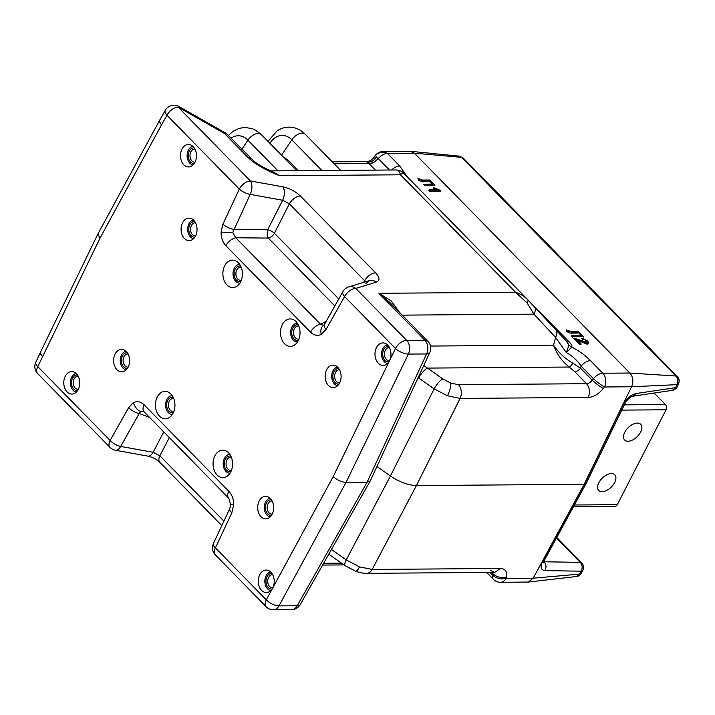 <?xml version="1.0" encoding="UTF-8"?>
<svg xmlns="http://www.w3.org/2000/svg" width="715" height="715" viewBox="0 0 715 715"><rect width="100%" height="100%" fill="white"/><g stroke="black" fill="none" stroke-linecap="round" stroke-linejoin="round"><path stroke-width="1.07" d="M586.452 342.691L586.613 340.948L582.189 338.267L587.587 340.966L588.659 342.878L587.364 343.602L576.656 339.312L581.018 343.763L579.65 344.389L573.957 338.588L574.467 338.195L587.158 342.485M579.928 343.772L574.467 338.195M586.086 343.084L586.613 340.948M582.966 339.169L582.662 339.786L581.688 338.651L582.189 338.267M588.659 342.878L587.212 344.219L577.792 340.474M587.364 343.602L587.212 344.219M580.741 341.216L580.446 341.788M580.41 343.772L581.009 344.38L581.018 343.763M434.264 185.122L434.863 185.73L434.872 185.114L424.54 185.194L423.53 184.166L432.915 184.095L429.903 181.029L429.626 181.646L424.174 181.69C422.306 182.03 420.349 181.422 418.293 179.867L418.686 179.358L417.953 178.5L422.52 180.046L429.858 179.992L434.872 185.114M429.903 181.029L424.326 181.074L418.686 179.358M432.03 184.104L429.626 181.646M436.865 190.19L433.299 188.152L433.871 187.759L439.796 190.136L440.324 191.307L429.715 191.388L428.607 190.244L429.107 189.85L437.553 189.788L433.871 187.759M440.333 190.691L430.001 190.771L429.715 191.388M430.001 190.771L429.107 189.85M582.627 336.533L583.226 337.149L583.243 336.533L572.912 336.604L572.626 337.221L571.401 335.97L571.902 335.576L581.277 335.514L578.274 332.439L577.988 333.056L572.536 333.101C570.677 333.44 568.711 332.832 566.664 331.277L567.058 330.777L566.325 329.91L570.892 331.465L578.221 331.411L583.243 336.533M572.912 336.604L571.902 335.576M578.274 332.439L572.688 332.484L567.058 330.777M271.208 171.064L279.601 175.693C269.689 171.958 260.564 167.122 252.216 161.206A9.992 3.718 -52.2 0 1 254.191 161.393L227.352 134.483A9.992 9.992 0 0 0 225.154 132.784A9.992 0.912 119.6 0 0 224.367 133.392A9.992 5.657 -44.4 0 1 227.352 134.483M254.191 161.393C259.223 165.138 265.328 168.561 272.504 171.645L279.601 175.693L400.454 174.791C402.125 173.128 403.171 172.565 403.591 173.093L527.777 299.826A9.992 2.601 136.5 0 1 527.813 299.862L527.813 299.862A9.992 2.601 136.5 0 1 527.116 302.937L515.578 292.283L400.454 174.791C399.721 172.029 398.532 170.447 396.888 170.045A9.992 9.938 126.7 0 1 402.357 171.993L403.546 173.039M252.216 161.206L247.721 157.228A9.992 5.657 -44.4 0 1 250.706 158.31M328.748 554.205L329.83 554.938A9.992 2.887 -54.8 0 1 329.409 553.044M376.921 466.502L390.417 476.011L346.23 559.881L331.438 549.46M423.781 365.454L442.8 378.932L450.781 383.115L458.395 384.661A9.992 7.105 89.6 0 1 460.111 398.407L447.456 395.779L434.13 388.853L418.266 377.672L416.255 381.685M458.395 384.661L586.55 383.714C589.714 387.673 590.286 392.249 588.266 397.46L460.111 398.407L416.398 485.565C408.14 485.262 399.479 482.08 390.417 476.011L434.13 388.853A9.992 2.887 125.2 0 1 442.8 378.932M359.511 566.897A9.992 2.574 110.2 0 1 355.507 571.169C359.913 572.715 363.631 573.439 366.634 573.332L366.634 573.332A9.992 7.105 -90.4 0 0 372.211 569.435L359.511 566.897L346.23 559.881A9.992 2.887 -54.8 0 0 345.22 565.779L329.83 554.938M418.15 377.6A24.971 9.715 -153.4 0 1 418.266 377.672L419.455 374.785M413.771 183.469L569.104 341.886C571.24 343.942 572.143 345.676 571.812 347.097C578.962 350.788 585.192 355.31 590.492 360.664A9.992 5.657 -44.4 0 0 581.107 366.089L593.432 378.664A9.992 5.657 -44.4 0 1 602.817 373.239A9.992 7.105 89.6 0 1 604.533 386.985C601.002 385.01 597.302 382.239 593.432 378.664L592.252 380.157C590.501 382.382 588.597 383.562 586.55 383.714L574.69 371.612L569.203 367.036A6.247 1.662 124.5 0 0 572.947 363.247L580.562 368.225L592.252 380.157A9.992 1.412 38.2 0 0 603.353 388.477C598.634 394.09 593.602 397.084 588.266 397.46M574.69 371.612A6.247 3.539 135.6 0 0 580.562 368.225L581.107 366.089C577.085 360.217 572.152 355.713 566.307 352.575L568.997 345.014L566.119 340.805A9.992 5.657 -44.4 0 0 569.104 341.886M418.74 378.012A9.992 2.887 125.2 0 1 427.409 368.091L569.203 367.036C562.115 361.477 556.905 354.175 553.562 345.139C558.504 352.558 564.966 358.59 572.947 363.247M568.997 345.014A9.992 9.081 27.9 0 0 571.812 347.097L566.307 352.575L555.573 337.364A9.992 6.06 -43 0 0 555.796 329.847A9.992 6.06 -43 0 0 555.707 329.749L566.039 340.715M492.957 572.393L492.823 573.627A9.992 6.444 12.9 0 0 506.488 576.969C507.409 571.598 505.371 568.765 500.375 568.479L372.211 569.435L416.398 485.565L584.155 484.314L631.551 386.779C633.731 381.56 633.159 376.984 629.852 373.051L675.881 376.01L461.604 157.336L459.414 156.156L463.168 158.006A6.247 3.539 135.6 0 0 461.604 157.336L414.423 153.207L629.852 373.051M632.954 396.19L635.993 393.545L675.487 387.673L672.449 390.319L632.954 396.19C629.995 396.977 627.332 399.426 624.955 403.537L586.112 483.465L584.155 484.314L533.175 578.203L528.385 582.046L500.58 582.296A9.992 7.105 -90.4 0 0 506.157 578.399L506.488 576.969M491.625 572.402L492.823 573.627L492.492 575.066C496.425 578.524 500.974 579.642 506.157 578.399L533.175 578.203L579.597 574.1A6.247 2.699 28.5 0 0 581.259 573.287L581.259 573.287C579.981 575.244 578.417 576.317 576.576 576.513L528.385 582.046M221.811 525.614L159.892 462.426A9.992 5.657 -44.4 0 1 159.856 455.768L153.135 452.3L120.683 446.428L139.202 413.52L140.739 411.509L143.706 411.483M143.742 411.491L144.046 411.769A9.992 5.657 -44.4 0 1 144.153 404.833C140.766 401.571 137.2 400.838 133.455 402.625A9.992 6.596 62.3 0 0 140.739 411.509M229.801 508.553L229.801 508.553A9.992 3.915 25.1 0 0 231.821 512.843L233.653 504.879L230.686 504.549L229.801 508.553L213.392 543.615A9.992 3.915 25.1 0 0 215.412 547.904L231.821 512.843M159.892 462.426C156.442 459.209 152.42 457.108 147.826 456.116L147.826 456.116A9.992 5.354 -79.7 0 0 153.135 452.3L163.762 431.887M149.578 417.417L139.202 413.52A9.992 4.406 -150.6 0 1 128.655 407.559L110.137 440.458L37.788 366.634L99.877 238.39L98 233.805L159.794 119.995A9.992 4.317 -151.5 0 1 159.838 119.914M230.686 504.549L228.72 498.176A9.992 5.657 -44.4 0 1 228.827 491.241L144.153 404.833M333.244 476.556L395.493 348.473A9.992 4.013 -154.1 0 0 408.381 354.086A9.992 7.105 -90.4 0 0 406.665 340.349L424.88 340.215A9.992 7.105 -90.4 0 1 426.596 353.952L408.381 354.086L346.033 482.384C341.43 482.044 337.167 480.096 333.244 476.556L266.302 599.84A9.992 4.317 -151.5 0 0 278.984 605.873A9.992 7.105 89.6 0 1 273.407 609.779L291.622 609.645A9.992 7.105 89.6 0 0 297.199 605.739L278.984 605.873L346.033 482.384L367.117 482.223L297.199 605.739A9.992 4.129 29.5 0 0 300.237 604.568L370.209 480.972L367.117 482.223L426.596 353.952A9.992 4.201 24.9 0 0 429.795 352.486A9.992 9.992 0 0 0 427.865 341.296A9.992 5.657 135.6 0 0 424.88 340.215L378.914 293.293L391.221 300.89L399.488 312.339M376.322 282.139A9.992 8.348 -107 0 0 369.253 280.664L348.706 286.93A9.992 8.348 73 0 1 355.775 288.413L406.665 340.349A9.992 5.657 -44.4 0 0 395.493 348.473L344.594 296.537A9.992 5.657 -44.4 0 1 355.775 288.413L376.322 282.139C380.076 280.593 379.871 277.5 375.688 272.871A9.992 5.657 135.6 0 0 364.659 280.718L289.334 203.838L282.666 200.263L250.214 194.382L232.732 232.509L235.798 237.764A9.992 5.657 135.6 0 0 225.904 245.754C222.651 242.242 221.042 237.693 221.078 232.125L222.91 224.153L239.319 189.1A9.992 3.915 25.1 0 0 250.214 194.382A9.992 5.354 100.3 0 0 250.491 180.966L282.943 186.838A9.992 5.354 100.3 0 1 282.666 200.263L267.687 229.765A6.247 2.896 -89.5 0 0 268.322 238.077L235.798 237.764L320.472 324.172L323.77 325.414M365.597 281.773L364.659 280.718L363.712 282.354M282.943 186.838C289.664 188.313 295.465 191.361 300.363 195.99A9.992 5.657 135.6 0 0 289.334 203.838L274.408 233.251A6.247 2.324 26.9 0 0 267.687 229.765L233.805 229.444A9.992 3.915 -154.9 0 1 222.91 224.153M323.663 325.477L324.395 324.494A9.992 4.406 29.4 0 0 326.076 329.445L321.276 334.37C317.531 336.157 313.965 335.424 310.578 332.171L225.904 245.754M326.129 321.401L320.472 324.172A9.992 5.657 135.6 0 0 310.578 332.171M429.795 352.486L370.209 480.972M427.865 341.296L389.729 302.374L378.914 293.293L515.578 292.283C520.511 293.937 524.578 296.457 527.777 299.826L534.087 306.547A9.992 6.06 137 0 1 534.177 306.637L534.177 306.637A9.992 6.06 137 0 1 533.953 314.153L527.116 302.937M403.492 172.994A9.992 9.938 126.7 0 0 402.357 171.993C402.393 171.412 400.346 170.733 396.217 169.964L396.888 170.045M414.441 153.216L387.414 153.421L399.739 165.996A9.992 5.657 135.6 0 0 391.659 169.991M414.423 153.207L410.312 151.303L383.195 151.509L387.414 153.421A9.992 9.045 -164.1 0 0 375.607 155.343L375.679 155.003A9.992 9.992 0 0 1 383.195 151.509M463.168 158.006L677.454 376.68C677.132 376.439 680.296 378.405 678.615 383.857L679.241 380.746L677.454 376.68A6.247 3.539 135.6 0 0 675.881 376.01C677.999 378.503 678.356 381.381 676.953 384.661A6.247 2.511 25.9 0 0 678.615 383.857L677.15 386.878A6.247 2.511 25.9 0 1 675.487 387.673L676.953 384.661L631.56 386.761L604.533 386.985L603.353 388.477M624.955 403.537A6.247 2.511 -154.1 0 1 623.292 404.332C626.599 398.425 630.836 394.832 635.993 393.545M556.458 538.082L580.249 562.356L543.704 561.775M542.756 561.373L543.48 562.768L544.312 560.444A6.247 2.699 -151.5 0 1 542.649 561.266C540.013 566.897 540.799 570.007 545 570.615L581.179 571.196A6.247 2.699 28.5 0 0 582.841 570.373A6.247 6.247 0 0 0 581.813 563.027L556.779 537.483M543.802 561.516L544.07 561.784C546.251 564.376 546.564 567.326 545 570.615M581.813 563.027A6.247 3.539 -44.4 0 0 580.249 562.356C582.43 564.957 582.743 567.898 581.179 571.196L579.597 574.1L576.576 576.513M378.172 158.471A9.286 3.87 27.2 0 0 378.271 158.569A9.992 5.657 -44.4 0 1 369.119 163.717A18.572 7.749 -152.8 0 1 368.922 163.521A9.992 5.783 -43.8 0 0 378.172 158.471L376.564 157.112A9.992 8.008 -57.4 0 1 367.564 162.153L366.777 161.59C369.887 161.036 371.693 160.196 372.193 159.07L376.564 157.112L375.607 155.343M334.164 163.78L368.922 163.521L367.564 162.153M340.626 170.376L305.171 134.188C300.631 129.576 295.224 127.216 288.958 127.127C284.642 127.198 280.673 128.468 277.036 130.908L268.009 141.409M195.544 235.986A11.243 7.99 -90.4 0 0 190.994 218.486A11.243 7.99 -90.4 0 0 182.575 222.758A11.243 7.99 -90.4 0 0 182.495 235.727A11.243 7.99 -90.4 0 0 191.155 240.231A11.243 7.99 -90.4 0 0 195.544 235.986M272.156 514.237A11.243 7.99 -90.4 0 0 267.607 496.728A11.243 7.99 -90.4 0 0 259.188 501.009A11.243 7.99 -90.4 0 0 259.107 513.978A11.243 7.99 -90.4 0 0 267.768 518.482A11.243 7.99 -90.4 0 0 272.156 514.237M339.598 383.008A11.243 7.99 -90.4 0 0 335.049 365.499A11.243 7.99 -90.4 0 0 326.63 369.771A11.243 7.99 -90.4 0 0 326.549 382.74A11.243 7.99 -90.4 0 0 335.21 387.253A11.243 7.99 -90.4 0 0 339.598 383.008M128.092 367.224A11.243 7.99 -90.4 0 0 123.543 349.715A11.243 7.99 -90.4 0 0 115.133 353.997A11.243 7.99 -90.4 0 0 115.044 366.965A11.243 7.99 -90.4 0 0 123.704 371.469A11.243 7.99 -90.4 0 0 128.092 367.224M272.719 587.918A11.243 7.99 -90.4 0 0 268.17 570.409A11.243 7.99 -90.4 0 0 259.76 574.69A11.243 7.99 -90.4 0 0 259.67 587.659A11.243 7.99 -90.4 0 0 268.331 592.163A11.243 7.99 -90.4 0 0 272.719 587.918M78.239 389.443A11.243 7.99 -90.4 0 0 73.69 371.943A11.243 7.99 -90.4 0 0 65.28 376.215A11.243 7.99 -90.4 0 0 65.19 389.183A11.243 7.99 -90.4 0 0 73.851 393.688A11.243 7.99 -90.4 0 0 78.239 389.443M194.972 162.314A11.243 7.99 -90.4 0 0 190.422 144.805A11.243 7.99 -90.4 0 0 182.012 149.078A11.243 7.99 -90.4 0 0 181.923 162.046A11.243 7.99 -90.4 0 0 190.583 166.559A11.243 7.99 -90.4 0 0 194.972 162.314M389.452 360.78A11.243 7.99 -90.4 0 0 384.902 343.272A11.243 7.99 -90.4 0 0 376.492 347.553A11.243 7.99 -90.4 0 0 376.403 360.521A11.243 7.99 -90.4 0 0 385.063 365.025A11.243 7.99 -90.4 0 0 389.452 360.78M298.182 340.742A13.737 9.769 -90.4 0 0 294.491 320.302A13.737 9.769 -90.4 0 0 282.336 324.565A13.737 9.769 -90.4 0 0 282.836 341.529A13.737 9.769 -90.4 0 0 294.669 344.943A13.737 9.769 -90.4 0 0 298.182 340.742M240.562 281.933A13.737 9.769 -90.4 0 0 236.862 261.493A13.737 9.769 -90.4 0 0 224.716 265.757A13.737 9.769 -90.4 0 0 225.216 282.72A13.737 9.769 -90.4 0 0 237.049 286.134A13.737 9.769 -90.4 0 0 240.562 281.933M230.739 471.972A13.737 9.769 89.6 0 1 227.227 476.172A13.737 9.769 89.6 0 1 215.394 472.758A13.737 9.769 89.6 0 1 214.893 455.804A13.737 9.769 89.6 0 1 227.039 451.531A13.737 9.769 89.6 0 1 230.739 471.972M173.11 413.163A13.737 9.769 89.6 0 1 169.598 417.363A13.737 9.769 89.6 0 1 157.774 413.958A13.737 9.769 89.6 0 1 157.264 396.995A13.737 9.769 89.6 0 1 169.419 392.732A13.737 9.769 89.6 0 1 173.11 413.163M193.604 238.649A9.367 6.658 89.6 0 1 188.921 223.822A9.367 6.658 89.6 0 1 193.47 220.032M270.225 516.891A9.367 6.658 89.6 0 1 265.533 502.064A9.367 6.658 89.6 0 1 270.082 498.284M337.668 385.662A9.367 6.658 89.6 0 1 332.984 370.835A9.367 6.658 89.6 0 1 337.525 367.054M126.162 369.878A9.367 6.658 89.6 0 1 121.478 355.051A9.367 6.658 89.6 0 1 126.028 351.271M270.788 590.572A9.367 6.658 89.6 0 1 266.105 575.745A9.367 6.658 89.6 0 1 270.654 571.964M76.308 392.106A9.367 6.658 89.6 0 1 71.625 377.279A9.367 6.658 89.6 0 1 76.174 373.489M193.041 164.968A9.367 6.658 89.6 0 1 188.358 150.141A9.367 6.658 89.6 0 1 192.907 146.361M387.521 363.435A9.367 6.658 89.6 0 1 382.838 348.607A9.367 6.658 89.6 0 1 387.378 344.827M297.476 341.958A9.367 6.658 89.6 0 1 291.407 336.944A9.367 6.658 89.6 0 1 291.881 327.086A9.367 6.658 89.6 0 1 297.333 323.234M239.847 283.158A9.367 6.658 89.6 0 1 233.778 278.135A9.367 6.658 89.6 0 1 234.261 268.286A9.367 6.658 89.6 0 1 239.713 264.434M230.033 473.196A9.367 6.658 89.6 0 1 223.956 468.173A9.367 6.658 89.6 0 1 224.439 458.324A9.367 6.658 89.6 0 1 229.89 454.472M172.404 414.387A9.367 6.658 89.6 0 1 166.336 409.373A9.367 6.658 89.6 0 1 166.818 399.515A9.367 6.658 89.6 0 1 172.27 395.663M225.154 132.784L178.938 106.526A9.992 0.912 119.6 0 0 178.151 107.134L250.491 180.966A9.992 5.657 135.6 0 0 239.319 189.1L166.97 115.267L161.545 124.812A9.992 4.317 -151.5 0 1 159.794 119.995A9.992 9.992 0 0 1 159.883 119.825A9.992 4.433 29.6 0 0 161.545 124.812L99.877 238.39M611.405 473.545A11.243 6.364 135.6 0 0 600.332 480.31A11.243 6.364 135.6 0 0 598.705 490.499A11.243 6.364 135.6 0 0 602.066 491.714A11.243 6.364 135.6 0 0 613.139 484.958A11.243 6.364 135.6 0 0 614.766 474.769A11.243 6.364 135.6 0 0 611.405 473.545M637.351 423.074A11.243 6.364 135.6 0 0 626.277 429.831A11.243 6.364 135.6 0 0 624.651 440.02A11.243 6.364 135.6 0 0 628.011 441.244A11.243 6.364 135.6 0 0 639.085 434.488A11.243 6.364 135.6 0 0 640.703 424.29A11.243 6.364 135.6 0 0 637.351 423.074M574.422 504.996L617.277 504.674A3.745 2.663 89.6 0 1 615.15 506.22L573.582 506.524M654.162 393.036L665.442 404.556A3.745 2.663 89.6 0 1 666.049 409.784L621.755 410.115M617.277 504.674L666.049 409.784M240.803 281.442A7.802 5.55 89.6 0 1 235.012 278.019A7.802 5.55 89.6 0 1 235.164 269.197A7.802 5.55 89.6 0 1 240.687 266.132M241.196 267.303A6.56 4.656 -90.4 0 0 240.49 267.231A6.56 4.656 -90.4 0 0 236.763 269.93A6.56 4.656 -90.4 0 0 236.406 276.776A6.56 4.656 -90.4 0 0 240.589 280.343A6.56 4.656 -90.4 0 0 241.295 280.262M194.319 163.422A7.802 5.55 89.6 0 1 188.957 159.525A7.802 5.55 89.6 0 1 189.261 151.062A7.802 5.55 89.6 0 1 194.203 147.88M194.945 149.113A6.56 4.656 -90.4 0 0 194.587 149.095A6.56 4.656 -90.4 0 0 190.86 151.794A6.56 4.656 -90.4 0 0 190.503 158.641A6.56 4.656 -90.4 0 0 194.686 162.207A6.56 4.656 -90.4 0 0 195.034 162.189M194.882 237.103A7.802 5.55 89.6 0 1 191.084 235.646A7.802 5.55 89.6 0 1 189.118 226.61A7.802 5.55 89.6 0 1 194.775 221.561M195.508 222.785A6.56 4.656 -90.4 0 0 195.159 222.776A6.56 4.656 -90.4 0 0 190.762 227.316A6.56 4.656 -90.4 0 0 192.487 234.627A6.56 4.656 -90.4 0 0 195.258 235.887A6.56 4.656 -90.4 0 0 195.606 235.861M173.352 412.671A7.802 5.55 89.6 0 1 167.569 409.248A7.802 5.55 89.6 0 1 167.712 400.436A7.802 5.55 89.6 0 1 173.245 397.361M173.754 398.532A6.56 4.656 -90.4 0 0 173.048 398.469A6.56 4.656 -90.4 0 0 169.312 401.16A6.56 4.656 -90.4 0 0 168.963 408.006A6.56 4.656 -90.4 0 0 173.146 411.581A6.56 4.656 -90.4 0 0 173.852 411.5M298.423 340.251A7.802 5.55 89.6 0 1 292.632 336.819A7.802 5.55 89.6 0 1 292.784 328.006A7.802 5.55 89.6 0 1 298.307 324.941M298.816 326.112A6.56 4.656 -90.4 0 0 298.119 326.04A6.56 4.656 -90.4 0 0 294.383 328.73A6.56 4.656 -90.4 0 0 294.026 335.585A6.56 4.656 -90.4 0 0 298.218 339.151A6.56 4.656 -90.4 0 0 298.915 339.071M230.981 471.48A7.802 5.55 89.6 0 1 225.189 468.057A7.802 5.55 89.6 0 1 225.341 459.236A7.802 5.55 89.6 0 1 230.865 456.17M231.374 457.341A6.56 4.656 -90.4 0 0 230.668 457.269A6.56 4.656 -90.4 0 0 226.941 459.968A6.56 4.656 -90.4 0 0 226.584 466.815A6.56 4.656 -90.4 0 0 230.766 470.381A6.56 4.656 -90.4 0 0 231.472 470.3M77.586 390.56A7.802 5.55 89.6 0 1 72.224 386.663A7.802 5.55 89.6 0 1 72.528 378.199A7.802 5.55 89.6 0 1 77.47 375.018M78.212 376.242A6.56 4.656 -90.4 0 0 77.864 376.233A6.56 4.656 -90.4 0 0 74.128 378.923A6.56 4.656 -90.4 0 0 73.77 385.778A6.56 4.656 -90.4 0 0 77.953 389.344A6.56 4.656 -90.4 0 0 78.31 389.318M388.799 361.897A7.802 5.55 89.6 0 1 383.437 357.992A7.802 5.55 89.6 0 1 383.741 349.537A7.802 5.55 89.6 0 1 388.683 346.346M389.416 347.579A6.56 4.656 -90.4 0 0 389.067 347.562A6.56 4.656 -90.4 0 0 385.34 350.261A6.56 4.656 -90.4 0 0 384.983 357.107A6.56 4.656 -90.4 0 0 389.166 360.673A6.56 4.656 -90.4 0 0 389.514 360.655M272.066 589.035A7.802 5.55 89.6 0 1 266.704 585.129A7.802 5.55 89.6 0 1 267.008 576.665A7.802 5.55 89.6 0 1 271.95 573.484M272.692 574.717A6.56 4.656 -90.4 0 0 272.335 574.699A6.56 4.656 -90.4 0 0 268.608 577.398A6.56 4.656 -90.4 0 0 268.25 584.244A6.56 4.656 -90.4 0 0 272.433 587.81A6.56 4.656 -90.4 0 0 272.781 587.793M127.44 368.341A7.802 5.55 89.6 0 1 123.641 366.875A7.802 5.55 89.6 0 1 121.675 357.84A7.802 5.55 89.6 0 1 127.324 352.79M128.065 354.023A6.56 4.656 -90.4 0 0 127.717 354.005A6.56 4.656 -90.4 0 0 123.32 358.546A6.56 4.656 -90.4 0 0 125.036 365.866A6.56 4.656 -90.4 0 0 127.806 367.117A6.56 4.656 -90.4 0 0 128.164 367.099M338.946 384.116A7.802 5.55 89.6 0 1 335.147 382.659A7.802 5.55 89.6 0 1 333.181 373.623A7.802 5.55 89.6 0 1 338.83 368.574M339.562 369.807A6.56 4.656 -90.4 0 0 339.214 369.789A6.56 4.656 -90.4 0 0 334.826 374.329A6.56 4.656 -90.4 0 0 336.542 381.64A6.56 4.656 -90.4 0 0 339.312 382.9A6.56 4.656 -90.4 0 0 339.661 382.882M271.503 515.354A7.802 5.55 89.6 0 1 267.696 513.897A7.802 5.55 89.6 0 1 265.73 504.853A7.802 5.55 89.6 0 1 271.387 499.812M272.12 501.036A6.56 4.656 -90.4 0 0 271.772 501.018A6.56 4.656 -90.4 0 0 267.374 505.568A6.56 4.656 -90.4 0 0 269.099 512.878A6.56 4.656 -90.4 0 0 271.87 514.13A6.56 4.656 -90.4 0 0 272.218 514.112M424.326 181.074L424.174 181.69M572.688 332.484L572.536 333.101M247.721 157.228L224.367 133.392L178.151 107.134A9.992 5.657 135.6 0 0 166.97 115.267A9.992 4.433 29.6 0 1 165.317 110.28L159.883 119.825M450.781 383.115A9.992 2.574 110.2 0 1 447.456 395.779M355.507 571.169L345.22 565.779M590.492 360.664L602.817 373.239L629.835 373.033M430.466 346.051L553.562 345.139L555.573 337.364L533.953 314.153L402.232 315.136M489.9 572.42L492.492 575.066A9.992 5.657 135.6 0 0 493.368 579.302A9.992 9.992 0 0 0 500.58 582.296M490.57 570.472L494.798 572.384L500.375 568.479M223.911 521.137L159.856 455.768L169.33 437.58M115.383 450.236A9.992 5.354 -79.7 0 0 120.683 446.428A9.992 4.406 29.4 0 1 110.137 440.458A9.992 5.657 -44.4 0 0 110.021 447.402A9.992 9.992 0 0 0 115.383 450.236L147.826 456.116M35.75 362.38A9.992 9.992 0 0 0 37.681 373.57A9.992 5.657 -44.4 0 1 37.788 366.634A9.992 3.888 24.9 0 1 35.75 362.38L40.496 352.138A9.992 3.888 24.9 0 0 42.534 356.383A9.992 4.013 -154.1 0 1 40.576 351.968L98 233.805M133.455 402.625L128.655 407.559M233.653 504.879C233.689 499.302 232.08 494.753 228.827 491.241M266.195 606.776A9.992 5.657 135.6 0 1 266.302 599.84L215.412 547.904A9.992 5.657 135.6 0 0 215.304 554.84L266.195 606.776A9.992 9.992 0 0 0 273.407 609.779M348.706 286.93A9.992 9.992 0 0 0 342.914 291.586A9.992 4.406 29.4 0 0 344.594 296.537L326.076 329.445M300.363 195.99L375.688 272.871M323.636 325.486A9.992 6.596 62.3 0 0 321.276 334.37M334.834 305.949L268.322 238.077A6.247 3.539 -44.4 0 0 274.408 233.251L338.776 298.942M232.732 232.509L221.078 232.125M341.52 563.17L323.6 563.304M534.266 306.735L555.707 329.749M399.739 165.996L407.184 176.757M542.649 561.266L584.432 484.296L623.292 404.332M387.414 153.421A9.992 5.657 135.6 0 0 378.271 158.569L389.478 170.009M375.384 170.116L369.119 163.717M283.587 157.309L287.841 159.963L298.343 170.688M287.126 160.92A6.247 3.539 135.6 0 0 287.841 159.963M305.171 134.188A9.992 5.657 135.6 0 0 302.186 133.106A9.992 5.657 135.6 0 0 291.836 139.827L281.558 155.244M321.902 170.51L291.836 139.827A22.96 16.32 -90.4 0 0 269.904 143.349M296.707 170.697L261.252 134.518A9.992 5.657 135.6 0 0 258.267 133.428A9.992 5.657 135.6 0 0 247.917 140.158L241.84 149.265M277.983 170.84L247.917 140.158A22.96 16.32 -90.4 0 0 230.99 138.192M624.311 404.86L665.442 404.556M494.798 572.384L366.634 573.332M493.368 579.302L486.647 572.447M37.681 373.57L110.021 447.402M228.72 498.176L144.046 411.769M213.392 543.615A9.992 9.992 0 0 0 215.304 554.84M365.857 283.542L369.253 280.664M342.914 291.586L324.395 324.494M291.622 609.645A9.992 9.992 0 0 0 300.237 604.568M322.599 565.073L343.987 564.913M527.42 299.451L566.28 340.975M544.312 560.444L586.086 483.51M672.449 390.319A6.247 6.247 0 0 0 677.15 386.878M459.414 156.156L410.964 151.348M581.259 573.287L582.841 570.373M372.193 159.07L375.679 155.003M366.777 161.59L332.269 161.849M261.252 134.518L255.469 130.112L252.189 128.646L245.039 127.449L239.409 128.28L233.126 131.238L228.326 135.475M270.833 170.894L396.217 169.964M178.938 106.526A9.992 9.992 0 0 0 165.317 110.28"/></g></svg>
